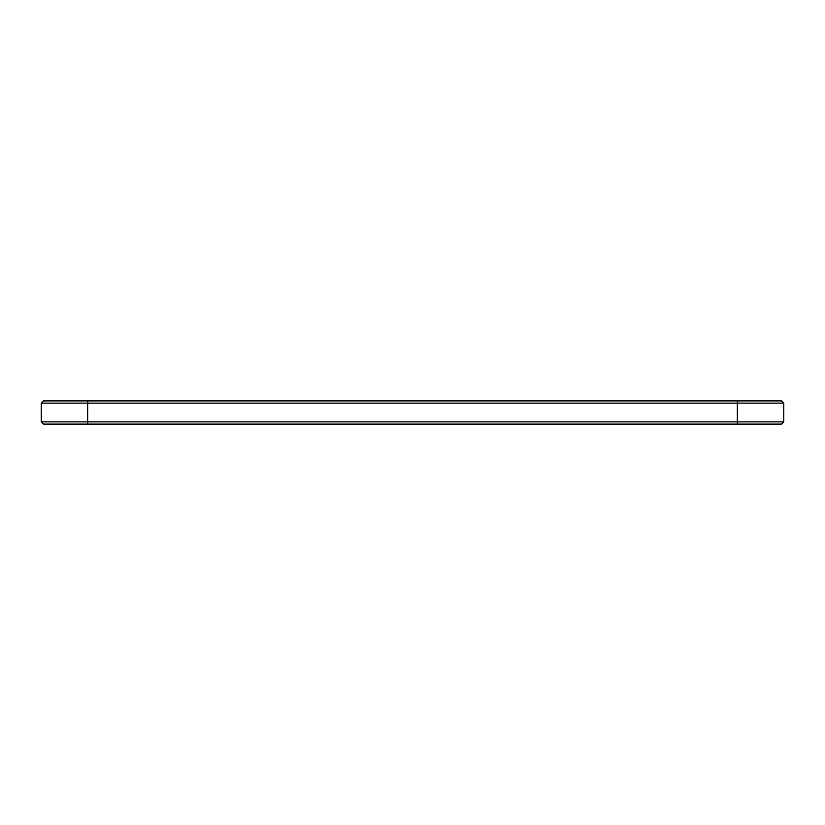 <?xml version="1.0" encoding="UTF-8"?>
<svg xmlns="http://www.w3.org/2000/svg" width="825" height="825" viewBox="0 0 825 825"><rect width="100%" height="100%" fill="white"/><g stroke="black" fill="none" stroke-linecap="round" stroke-linejoin="round"><path stroke-width="1.24" d="M783.75 421.874L783.75 403.126L41.25 403.126L41.25 421.874L43.477 424.102L781.523 424.102L783.75 421.874L41.25 421.874M783.75 403.126L781.523 400.898L43.477 400.898L41.25 403.126M87.656 400.898L87.656 424.102M737.344 424.102L737.344 400.898"/></g></svg>

